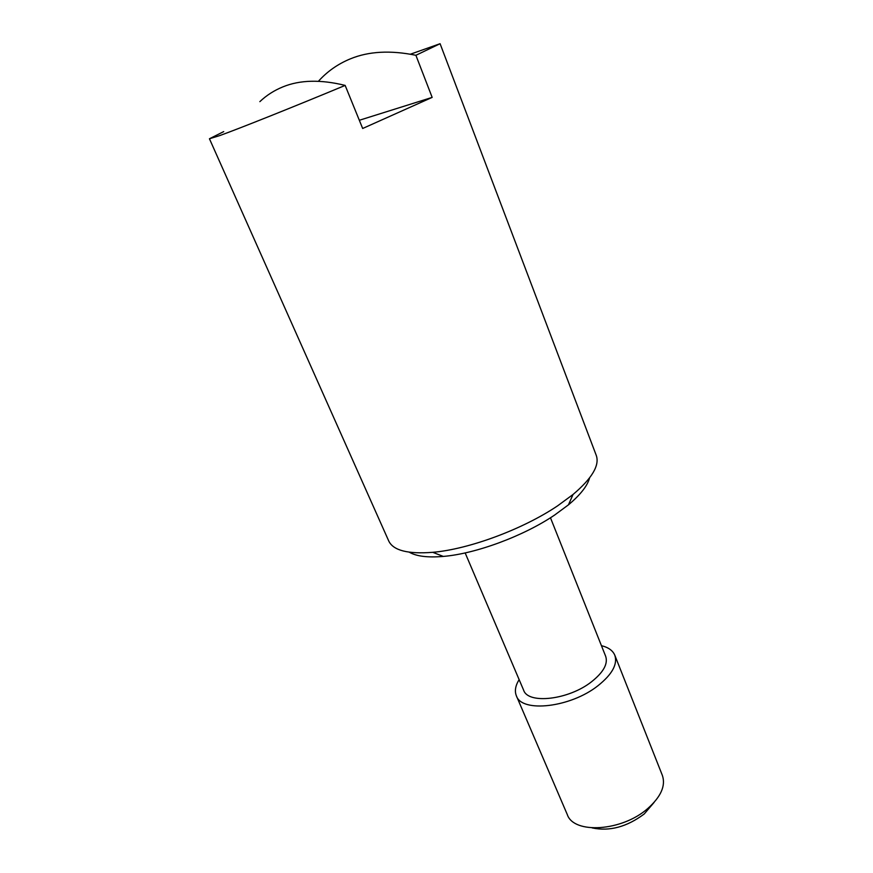 <?xml version="1.0" encoding="UTF-8"?>
<svg xmlns="http://www.w3.org/2000/svg" width="873" height="873" viewBox="0 0 873 873"><rect width="100%" height="100%" fill="white"/><g stroke="black" fill="none" stroke-linecap="round" stroke-linejoin="round"><path stroke-width="1.31" d="M223.717 131.605L209.444 138.763L219.603 135.631C239.027 128.669 293.524 106.91 345.151 85.412C320.686 79.388 299.908 79.88 282.819 86.907C274.133 90.443 266.472 95.353 259.848 101.65M409.284 552.194C416.366 556.33 427.705 557.738 443.32 556.417C475.72 553.766 523.593 536.066 554.573 515.092L568.432 504.856C580.436 494.784 587.485 485.792 589.602 477.869M209.444 138.763L388.736 540.987C393.232 550.47 407.898 554.257 432.735 552.314C468.834 549.27 522.807 529.289 557.541 505.882L573.048 494.478C592.036 478.36 599.773 465.342 596.281 455.444L440.09 43.705L410.375 54.213M465.156 552.925L523.625 690.172C528.034 704.5 568.716 699.895 591.599 681.726C603.439 672.286 608.143 663.829 605.687 656.343L550.47 517.765M519.129 679.62C515.386 685.698 514.47 691.1 516.38 695.836C521.639 713.045 570.604 707.588 598.06 685.654C612.169 674.338 617.757 664.2 614.821 655.263C612.835 650.56 608.383 647.362 601.442 645.682M516.38 695.836L567.308 814.607C573.747 834.326 621.936 831.412 647.711 808.562C660.97 796.754 665.859 785.711 662.378 775.42L614.821 655.263M592.189 827.92C609.583 831.576 626.934 826.906 644.274 813.931L654.095 802.407M318.405 81.287C327.255 71.444 337.927 63.958 350.444 58.818C368.744 51.289 390.569 50.121 415.897 55.294L440.09 43.705M415.897 55.294L432.157 97.394L362.666 128.484L345.151 85.412M432.157 97.394L359.327 120.278M568.432 504.856L573.048 494.478M443.32 556.417L432.735 552.314"/></g></svg>
